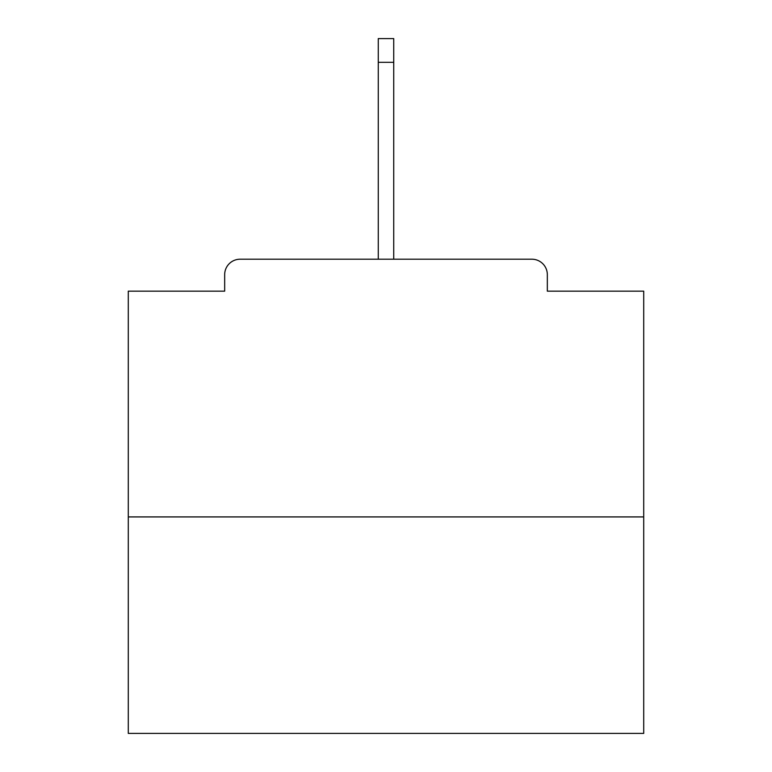 <?xml version="1.0" encoding="UTF-8"?>
<svg xmlns="http://www.w3.org/2000/svg" width="772" height="772" viewBox="0 0 772 772"><rect width="100%" height="100%" fill="white"/><g stroke="black" fill="none" stroke-linecap="round" stroke-linejoin="round"><path stroke-width="1.16" d="M547.329 291.16L547.329 274.668L547.329 291.16L643.713 291.16L643.713 733.4L128.287 733.4L128.287 291.16L224.671 291.16L224.671 274.668L224.671 291.16M643.713 516.922L128.287 516.922M547.329 274.668A15.459 15.459 0 0 0 531.869 259.209L240.131 259.209A15.459 15.459 0 0 0 224.671 274.668M531.869 259.209L451.977 259.209M320.023 259.209L240.131 259.209M393.73 62.31L378.27 62.31L378.27 38.6L393.73 38.6L393.73 259.209M378.27 62.31L378.27 259.209"/></g></svg>
